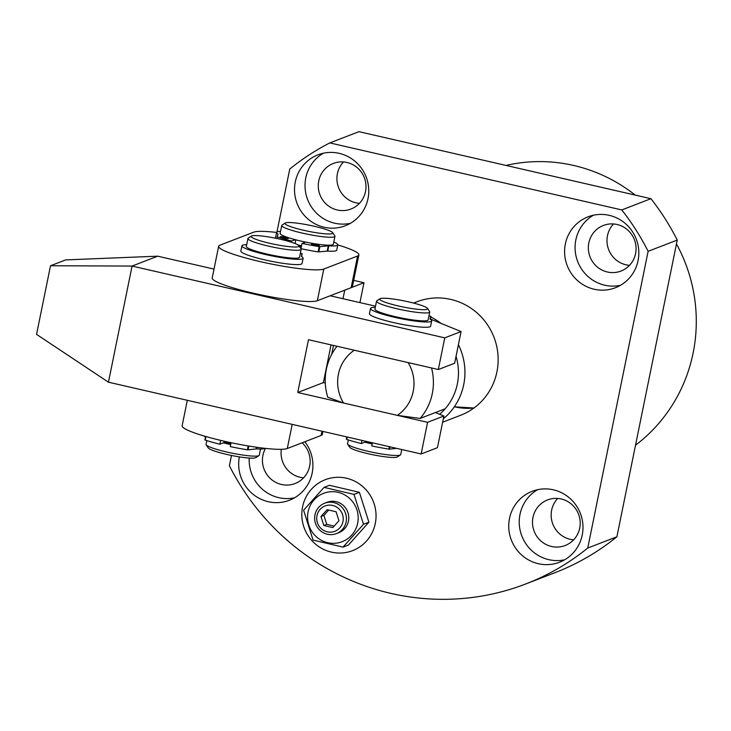 <?xml version="1.0" encoding="UTF-8"?>
<svg xmlns="http://www.w3.org/2000/svg" width="731" height="731" viewBox="0 0 731 731"><rect width="100%" height="100%" fill="white"/><g stroke="black" fill="none" stroke-linecap="round" stroke-linejoin="round"><path stroke-width="1.1" d="M331.417 552.124A38.012 36.989 -111.1 0 0 352.607 550.635A38.012 36.989 -111.1 0 0 375.917 512.577A38.012 36.989 -111.1 0 0 346.448 478.22A38.012 36.989 -111.1 0 0 325.258 479.71A38.012 36.989 -111.1 0 0 301.949 517.758A38.012 36.989 -111.1 0 0 331.417 552.124M239.357 456.875A38.012 36.989 -111.1 0 0 268.286 501.713A38.012 36.989 -111.1 0 0 289.476 500.232A38.012 36.989 -111.1 0 0 304.854 441.734M249.216 458.045A38.012 36.989 -111.1 0 0 278.776 497.674A38.012 36.989 -111.1 0 0 294.566 497.793M265.499 448.386A24.434 23.776 -111.1 0 0 281.462 484.47A24.434 23.776 -111.1 0 0 295.086 483.52A24.434 23.776 -111.1 0 0 302.113 442.794M281.362 449.309A24.434 23.776 -111.1 0 0 300.103 477.279A24.434 23.776 -111.1 0 0 303.593 477.809M324.125 227.24A38.012 36.989 -111.1 0 0 345.324 225.751A38.012 36.989 -111.1 0 0 368.625 187.703A38.012 36.989 -111.1 0 0 339.166 153.336A38.012 36.989 -111.1 0 0 317.967 154.826A38.012 36.989 -111.1 0 0 294.657 192.883A38.012 36.989 -111.1 0 0 324.125 227.24M323.367 153.218A38.012 36.989 -111.1 0 0 305.503 191.705A38.012 36.989 -111.1 0 0 334.615 223.193A38.012 36.989 -111.1 0 0 350.405 223.32M337.302 209.998A24.434 23.776 -111.1 0 0 350.926 209.039A24.434 23.776 -111.1 0 0 365.911 184.577A24.434 23.776 -111.1 0 0 346.969 162.492A24.434 23.776 -111.1 0 0 333.345 163.442A24.434 23.776 -111.1 0 0 318.36 187.913A24.434 23.776 -111.1 0 0 337.302 209.998M343.479 161.962A24.434 23.776 -111.1 0 0 338.005 185.902A24.434 23.776 -111.1 0 0 355.951 202.807A24.434 23.776 -111.1 0 0 359.433 203.337M594.193 289.238A38.012 36.989 -111.1 0 0 615.392 287.749A38.012 36.989 -111.1 0 0 638.693 249.7A38.012 36.989 -111.1 0 0 609.225 215.343A38.012 36.989 -111.1 0 0 588.035 216.824A38.012 36.989 -111.1 0 0 564.725 254.881A38.012 36.989 -111.1 0 0 594.193 289.238M593.435 215.216A38.012 36.989 -111.1 0 0 575.571 253.703A38.012 36.989 -111.1 0 0 604.683 285.191A38.012 36.989 -111.1 0 0 620.473 285.318M607.37 271.996A24.434 23.776 -111.1 0 0 620.994 271.046A24.434 23.776 -111.1 0 0 635.979 246.575A24.434 23.776 -111.1 0 0 617.037 224.49A24.434 23.776 -111.1 0 0 603.413 225.45A24.434 23.776 -111.1 0 0 588.428 249.911A24.434 23.776 -111.1 0 0 607.37 271.996M613.547 223.96A24.434 23.776 -111.1 0 0 608.073 247.91A24.434 23.776 -111.1 0 0 626.019 264.805A24.434 23.776 -111.1 0 0 629.501 265.335M538.354 563.711A38.012 36.989 -111.1 0 0 559.544 562.23A38.012 36.989 -111.1 0 0 582.854 524.173A38.012 36.989 -111.1 0 0 553.385 489.816A38.012 36.989 -111.1 0 0 532.195 491.305A38.012 36.989 -111.1 0 0 508.886 529.354A38.012 36.989 -111.1 0 0 538.354 563.711M537.596 489.688A38.012 36.989 -111.1 0 0 519.723 528.184A38.012 36.989 -111.1 0 0 548.844 559.672A38.012 36.989 -111.1 0 0 564.634 559.8M551.521 546.477A24.434 23.776 -111.1 0 0 565.154 545.518A24.434 23.776 -111.1 0 0 580.131 521.057A24.434 23.776 -111.1 0 0 561.189 498.971A24.434 23.776 -111.1 0 0 547.565 499.922A24.434 23.776 -111.1 0 0 532.579 524.383A24.434 23.776 -111.1 0 0 551.521 546.477M557.707 498.441A24.434 23.776 -111.1 0 0 552.234 522.382A24.434 23.776 -111.1 0 0 570.171 539.286A24.434 23.776 -111.1 0 0 573.661 539.816M442.639 422.216L460.64 415.272A60.819 59.184 -111.1 0 0 497.93 354.38A60.819 59.184 -111.1 0 0 450.78 299.408A60.819 59.184 -111.1 0 0 416.871 301.784L413.554 303.063M635.248 195.104A157.467 153.245 -111.1 0 0 573.634 165.453A157.467 153.245 -111.1 0 0 505.98 165.425M276.958 231.983L289.759 169.035A241.632 235.154 68.9 0 1 329.827 142.91L358.967 131.671L650.919 198.695A241.632 235.154 68.9 0 1 677.253 240.07L616.891 536.782A241.632 235.154 68.9 0 1 554.838 572.738L525.699 583.978A241.632 235.154 68.9 0 1 229.397 465.757L231.489 455.44M329.827 142.91L621.779 209.934A241.632 235.154 68.9 0 1 648.123 251.3L587.751 548.022A241.632 235.154 68.9 0 1 525.699 583.978M616.891 536.782L587.751 548.022M650.919 198.695L621.779 209.934M677.253 240.07L648.123 251.3M635.522 445.197A157.467 153.245 -111.1 0 0 676.467 243.962M342.93 521.678A13.578 13.213 -111.1 0 0 332.706 505.45A13.578 13.213 -111.1 0 0 316.989 515.593A13.578 13.213 -111.1 0 0 327.214 531.812A13.578 13.213 -111.1 0 0 342.93 521.678M314.979 514.761A16.292 15.854 68.9 0 1 340.801 506.199A16.292 15.854 68.9 0 1 336.406 533.603A16.292 15.854 68.9 0 1 314.979 514.761M336.406 533.603L338.736 532.707A16.292 15.854 -111.1 0 0 343.141 505.295A16.292 15.854 -111.1 0 0 327.013 502.307L324.683 503.211M308.107 511.7A25.923 25.229 68.9 0 1 338.115 492.338A25.923 25.229 68.9 0 1 357.642 523.323A25.923 25.229 68.9 0 1 327.634 542.676A25.923 25.229 68.9 0 1 308.107 511.7M354.014 494.403L363.499 524.273L368.89 522.199L359.405 492.319L329.443 485.293L324.061 487.376L354.014 494.403L359.405 492.319M363.499 524.273L343.031 547.126L313.078 540.099L303.593 510.22L324.061 487.376M375.25 523.688A38.012 36.989 -111.1 0 0 362.878 486.672A38.012 36.989 -111.1 0 0 325.258 479.71A38.012 36.989 -111.1 0 0 302.616 506.656A38.012 36.989 -111.1 0 0 314.988 543.672A38.012 36.989 -111.1 0 0 352.607 550.635A38.012 36.989 -111.1 0 0 375.25 523.688M343.031 547.126L348.422 545.052L368.89 522.199M328.694 510.037L323.888 515.401L326.73 524.365L334.14 526.101M332.806 527.599L338.946 520.737L336.105 511.773L327.113 509.671L320.973 516.525L323.815 525.488L332.806 527.599M323.888 515.401L320.973 516.525M326.73 524.365L323.815 525.488M400.442 454.91L397.28 456.966A24.434 3.088 -168.5 0 1 380.632 456.171A24.434 3.088 -168.5 0 1 356.061 450.387A24.434 3.088 -168.5 0 1 349.774 447.308L347.664 444.174A27.148 3.427 11.5 0 0 354.645 447.591A27.148 3.427 11.5 0 0 381.947 454.024A27.148 3.427 11.5 0 0 400.442 454.91A27.148 3.427 11.5 0 0 400.743 454.527L401.767 449.528M386.132 302.588A24.434 3.088 11.5 0 0 413.563 308.802A24.434 3.088 11.5 0 0 427.498 308.4A24.434 3.088 11.5 0 0 421.22 305.32A24.434 3.088 11.5 0 0 396.65 299.546A24.434 3.088 11.5 0 0 380.001 298.741A24.434 3.088 11.5 0 0 386.132 302.588M427.498 308.4L429.609 311.534A27.148 3.427 -168.5 0 1 429.746 312.009A27.148 3.427 -168.5 0 1 412.549 311.753A27.148 3.427 -168.5 0 1 383.647 305.074A27.148 3.427 -168.5 0 1 376.529 301.181A27.148 3.427 -168.5 0 1 376.84 300.797L380.001 298.741M376.529 301.181L374.921 309.103A27.148 3.427 11.5 0 0 382.03 312.996A27.148 3.427 11.5 0 0 410.941 319.666A27.148 3.427 11.5 0 0 428.128 319.931L429.746 312.009M365.409 441.332A20.093 2.54 11.5 0 0 372.335 443.059M364.851 442.209A27.148 3.427 11.5 0 0 372.161 443.945M348.303 439.934L347.536 443.699A27.148 3.427 11.5 0 0 347.664 444.174M413.216 391.387A39.099 38.049 -111.1 0 0 408.099 362.585L354.279 350.231A39.099 38.049 -111.1 0 0 343.543 403.019L397.353 415.372A39.099 38.049 -111.1 0 0 413.216 391.387M431.518 367.958A55.382 53.902 68.9 0 1 432.286 393.616A55.382 53.902 68.9 0 1 420.115 418.443L445.179 408.775A55.382 53.902 -111.1 0 0 457.35 383.949A55.382 53.902 -111.1 0 0 456.034 356.372M458.41 344.694A60.819 59.184 68.9 0 1 463.71 384.689A60.819 59.184 68.9 0 1 443.333 418.79M439.651 414.285A55.382 53.902 -111.1 0 0 445.179 408.775M430.87 316.998A60.819 59.184 68.9 0 1 440.976 323.367M343.543 403.019L327.771 397.244A55.382 53.902 68.9 0 1 337.009 346.266M420.115 418.443L397.353 415.372M214.009 269.099L157.713 256.179L65.662 259.907L50.512 265.755L36.55 334.369L108.453 382.194L421.138 453.978L437.449 447.683L443.9 416.012L435.402 412.549M421.138 453.978L427.58 422.308L443.9 416.012M325.277 383.044L323.376 382.615L331.052 344.895M427.58 422.308L297.736 392.501L323.376 382.615M297.736 392.501L308.482 339.714L438.317 369.52L454.636 363.234L461.078 331.563L430.449 319.072M438.317 369.52L444.759 337.85L461.078 331.563M375.515 306.179L330.174 295.772M444.759 337.85L132.073 266.066L157.713 256.179M50.512 265.755L132.073 266.066L108.453 382.194M258.966 455.577L255.795 457.643A24.434 3.088 -168.5 0 1 240.124 456.994A24.434 3.088 -168.5 0 1 208.298 447.975L206.188 444.841A27.148 3.427 11.5 0 0 241.541 454.856A27.148 3.427 11.5 0 0 258.966 455.577A27.148 3.427 11.5 0 0 259.267 455.194L260.528 449.026M283.08 245.854A24.434 3.088 11.5 0 0 298.915 245.735A24.434 3.088 11.5 0 0 267.089 236.716A24.434 3.088 11.5 0 0 251.409 236.067A24.434 3.088 11.5 0 0 283.08 245.854M298.915 245.735L301.026 248.869A27.148 3.427 -168.5 0 1 301.154 249.335A27.148 3.427 -168.5 0 1 283.427 248.997A27.148 3.427 -168.5 0 1 247.946 238.516A27.148 3.427 -168.5 0 1 248.248 238.132L251.409 236.067M247.946 238.516L246.329 246.429A27.148 3.427 11.5 0 0 281.819 256.919A27.148 3.427 11.5 0 0 299.536 257.257L301.154 249.335M206.827 440.61L206.06 444.375A27.148 3.427 11.5 0 0 206.188 444.841M223.375 442.876A27.148 3.427 11.5 0 0 230.685 444.612M223.933 441.999A20.093 2.54 11.5 0 0 230.859 443.735M328.475 230.356A24.434 3.088 11.5 0 0 303.429 224.097A24.434 3.088 11.5 0 0 285.209 223.037A24.434 3.088 11.5 0 0 289.293 226.144A24.434 3.088 11.5 0 0 317.263 232.878A24.434 3.088 11.5 0 0 332.715 232.696A24.434 3.088 11.5 0 0 328.475 230.356M332.715 232.696L334.825 235.83A27.148 3.427 -168.5 0 1 334.953 236.305A27.148 3.427 -168.5 0 1 316.048 235.784A27.148 3.427 -168.5 0 1 286.579 228.547A27.148 3.427 -168.5 0 1 281.746 225.477A27.148 3.427 -168.5 0 1 282.047 225.093L285.209 223.037M281.746 225.477L280.128 233.399A27.148 3.427 11.5 0 0 284.962 236.469A27.148 3.427 11.5 0 0 314.44 243.697A27.148 3.427 11.5 0 0 333.345 244.218L334.953 236.305M299.217 246.192A27.148 3.427 11.5 0 0 301.364 246.676A27.148 3.427 11.5 0 1 299.838 246.338A27.148 3.427 11.5 0 1 299.217 246.192M297.956 244.931A20.093 2.54 11.5 0 0 301.547 245.799M277.917 234.678L278.045 234.057A31.223 3.947 -168.5 0 1 276.592 232.431A54.304 6.862 11.5 0 0 253.73 232.166L219.921 245.196A54.304 6.862 11.5 0 0 218.651 246.292A54.304 6.862 11.5 0 0 260.209 261.616A54.304 6.862 11.5 0 0 323.796 269.045L357.596 256.014A54.304 6.862 11.5 0 0 358.875 254.909A54.304 6.862 11.5 0 0 337.768 244.931M218.651 246.292L212.209 277.963A54.304 6.862 11.5 0 0 253.767 293.286A54.304 6.862 11.5 0 0 317.355 300.715L351.154 287.685A54.304 6.862 11.5 0 0 352.424 286.579L358.875 254.909M322.956 431.436L322.362 434.378A54.304 6.862 -168.5 0 1 321.083 435.475L287.283 448.514A54.304 6.862 -168.5 0 1 223.695 441.085A54.304 6.862 -168.5 0 1 182.138 425.762L187.319 400.296M375.277 307.349A31.223 3.947 11.5 0 0 371.257 307.815A31.223 3.947 11.5 0 0 370.507 308.455L369.429 313.727A31.223 3.947 11.5 0 0 396.239 323.184A31.223 3.947 11.5 0 0 429.883 326.812A31.223 3.947 11.5 0 0 430.623 326.181L431.701 320.9A31.223 3.947 11.5 0 0 430.102 319.191L430.65 316.304A43.166 5.455 11.5 0 0 428.978 315.774M370.507 308.455A31.223 3.947 11.5 0 0 397.308 317.912A31.223 3.947 11.5 0 0 430.952 321.539A31.223 3.947 11.5 0 0 431.701 320.9M246.685 244.684A31.223 3.947 11.5 0 0 242.619 245.168A31.223 3.947 11.5 0 0 241.934 245.78L240.855 251.062A31.223 3.947 11.5 0 0 267.793 260.547A31.223 3.947 11.5 0 0 301.364 264.129A31.223 3.947 11.5 0 0 302.049 263.507L303.127 258.235A31.223 3.947 11.5 0 0 301.446 256.471L301.793 253.547A43.166 5.455 11.5 0 0 300.386 253.1M241.934 245.78A31.223 3.947 11.5 0 0 268.871 255.265A31.223 3.947 11.5 0 0 302.433 258.847A31.223 3.947 11.5 0 0 303.127 258.235M257.02 447.317L256.691 448.907A31.223 3.947 11.5 0 0 264.558 448.56A31.223 3.947 11.5 0 0 264.997 448.331M205.941 436.535L205.21 440.099A43.166 5.455 11.5 0 0 219.894 444.22L223.787 442.712L224.106 441.177M231.069 442.703L230.274 446.604A43.166 5.455 11.5 0 0 247.407 449.784L248.184 445.947M219.894 444.22L220.671 440.373M204.269 436.051A31.223 3.947 11.5 0 0 205.466 437.047M248.832 446.056L248.056 449.83L256.152 448.907L256.49 447.235M205.21 440.099L205.594 436.434L204.881 439.925M256.691 448.907L256.152 448.907M248.056 449.83L247.407 449.784M347.188 437.001L346.695 439.422A43.166 5.455 11.5 0 0 361.37 443.553L365.262 442.045L365.436 441.195M372.39 442.785L371.75 445.937A43.166 5.455 11.5 0 0 388.883 449.108L389.376 446.687M361.37 443.553L362.009 440.4M390.007 446.833L389.541 449.163L396.613 448.35M346.695 439.422L346.832 436.919L346.357 439.249M389.541 449.163L388.883 449.108M288.16 238.489A4.075 0.512 -168.5 0 1 283.756 238.004A4.075 0.512 -168.5 0 1 280.284 236.78A4.075 0.512 -168.5 0 1 280.402 236.689A4.075 0.512 -168.5 0 1 284.798 237.173A4.075 0.512 -168.5 0 1 288.27 238.397A4.075 0.512 -168.5 0 1 288.16 238.489M319.2 245.689A4.075 0.512 -168.5 0 1 314.796 245.205A4.075 0.512 -168.5 0 1 311.324 243.971A4.075 0.512 -168.5 0 1 311.443 243.889A4.075 0.512 -168.5 0 1 315.838 244.373A4.075 0.512 -168.5 0 1 319.31 245.598A4.075 0.512 -168.5 0 1 319.2 245.689M275.669 238.26A31.223 3.947 -168.5 0 1 275.514 237.712L276.592 232.431A31.223 3.947 -168.5 0 1 277.442 231.754A31.223 3.947 -168.5 0 1 280.549 231.343M333.793 241.988A31.223 3.947 -168.5 0 1 337.786 244.876A31.223 3.947 -168.5 0 1 336.936 245.552A31.223 3.947 -168.5 0 1 328.822 245.826L327.753 251.108L318.122 251.893A43.166 5.455 -168.5 0 1 300.962 248.677L302.031 243.396L305.777 242.116M337.786 244.876L336.708 250.157A31.223 3.947 -168.5 0 1 335.858 250.834A31.223 3.947 -168.5 0 1 327.753 251.108M295.425 239.713L291.687 240.992A43.166 5.455 -168.5 0 1 277.159 236.871L276.83 238.498M291.687 240.992L291.431 242.253M295.827 239.814L295.068 243.551M318.122 251.893L319.191 246.621A43.166 5.455 -168.5 0 1 302.031 243.396M327.196 251.099L328.265 245.826L319.858 246.676L318.78 251.948M277.159 236.871L278.045 234.057M319.191 246.621L319.858 246.676M328.265 245.826L328.822 245.826M343.003 298.714L344.74 290.152L363.974 282.733L353.694 280.375M359.935 302.607L363.974 282.733M333.491 345.461L331.664 354.434M454.837 406.847L473.926 408.017A60.819 59.184 68.9 0 1 454.7 406.856M323.796 269.045L317.355 300.715M357.596 256.014L351.154 287.685M287.283 448.514L292.199 424.373M321.083 435.475L321.951 431.208M430.395 319.365L430.979 316.477L430.395 319.365M301.556 256.544L302.131 253.721L301.556 256.544"/></g></svg>
